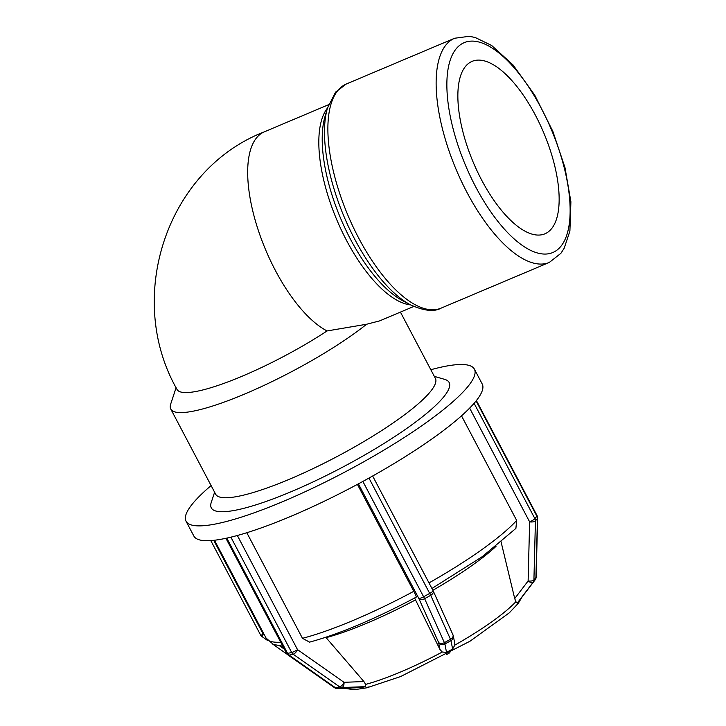<?xml version="1.0" encoding="UTF-8"?>
<svg xmlns="http://www.w3.org/2000/svg" width="726" height="726" viewBox="0 0 726 726"><rect width="100%" height="100%" fill="white"/><g stroke="black" fill="none" stroke-linecap="round" stroke-linejoin="round"><path stroke-width="1.09" d="M413.793 306.463L379.662 320.874L366.603 324.25L327.063 330.947A109.508 20.564 152.2 0 1 177.017 389.435C124.691 297.959 166.227 169.811 264.328 131.833L328.579 104.698M400.434 312.098L435.373 378.364A124.191 23.314 152.2 0 1 429.955 392.176A124.191 23.314 152.2 0 1 312.779 468.751A124.191 23.314 152.2 0 1 215.658 494.206L170.764 409.037A124.191 23.314 152.2 0 1 170.71 404.028L176.1 387.666M366.603 324.25A124.191 23.314 152.2 0 1 249.091 392.14A124.191 23.314 152.2 0 1 170.764 409.037M261.977 636.566L263.311 634.361A4.655 0.871 152.2 0 1 260.534 634.932A4.655 4.655 0 0 0 261.977 636.566L268.021 640.822M337.381 688.538A4.655 2.759 -92.2 0 0 337.69 688.493A4.655 3.73 -103 0 1 335.566 687.821A4.655 2.087 125.1 0 1 334.523 687.694A4.655 4.655 0 0 0 337.381 688.538L360.541 687.631M454.73 643.281L454.839 645.115L452.616 649.035L446.517 652.384L442.27 652.03L439.947 649.452L415.517 599.894A120.707 22.66 -27.8 0 1 326.11 637.655L363.926 681.56L344.006 682.304A4.655 2.087 125.1 0 1 339.65 686.878A4.655 3.73 77 0 0 341.774 687.549A4.655 2.759 -92.2 0 0 344.006 682.304L297.515 649.625A4.655 0.871 152.2 0 1 291.67 652.474A4.655 3.73 77 0 0 293.159 654.199A4.655 2.087 -54.9 0 0 297.515 649.625L237.338 535.498M363.926 681.56L365.632 684.4L365.378 686.66L360.958 687.649M288.031 655.006A4.655 2.087 -54.9 0 0 289.075 655.142A4.655 3.73 -103 0 1 287.587 653.418A4.655 0.871 152.2 0 1 286.589 653.373A4.655 4.655 0 0 0 288.031 655.006L334.523 687.694M433.014 590.574A4.655 0.871 152.2 0 1 433.077 590.637A4.655 0.871 152.2 0 1 429.756 593.378L423.657 596.727A4.655 0.871 152.2 0 1 418.802 598.405A4.655 3.031 -24.2 0 0 424.619 598.678L362.873 481.438A4.655 0.871 152.2 0 1 362.247 481.774A162.996 30.601 152.2 0 1 231.331 537.058A4.655 0.871 152.2 0 1 230.886 537.186L291.67 652.474L287.587 653.418L226.802 538.129A4.655 0.871 152.2 0 1 226.421 538.193A162.996 30.601 152.2 0 1 193.851 536.042L186.028 521.204A162.996 30.601 152.2 0 1 211.112 485.567M231.331 537.058A162.996 30.601 152.2 0 1 228.844 537.657L230.886 537.186M246.804 532.721L302.479 638.317L309.566 642.138C339.623 633.943 375.16 618.951 416.198 597.162M358.399 483.852L418.802 598.405L438.577 642.365A4.655 4.456 -10.9 0 0 444.902 643.989L444.394 642.646A4.655 3.031 155.8 0 1 438.577 642.365L439.947 649.452M452.788 634.542A4.655 3.031 155.8 0 1 452.979 634.869L452.979 634.869A4.655 3.031 155.8 0 1 450.483 639.288L450.991 640.641A4.655 4.456 -10.9 0 0 453.06 635.078M430.817 369.734A162.996 30.601 152.2 0 1 474.396 369.162L482.218 384A162.996 30.601 152.2 0 1 476.274 400.698A4.655 0.871 152.2 0 1 476.111 400.924L536.904 516.213A4.655 4.156 39.9 0 1 537.44 518.464A4.655 1.706 1.5 0 0 537.639 517.992A4.655 4.655 0 0 0 537.104 515.696A4.655 0.871 152.2 0 1 536.904 516.213L534.89 518.627A4.655 0.871 152.2 0 1 529.635 521.885A4.655 1.706 1.5 0 0 535.434 520.869A4.655 4.156 -140.1 0 0 534.89 518.627L474.105 403.329A4.655 0.871 152.2 0 1 473.851 403.592A162.996 30.601 152.2 0 1 369.57 477.735A4.655 0.871 152.2 0 1 368.962 478.08L430.709 595.32A4.655 3.031 -24.2 0 0 433.204 590.9L433.204 590.9A4.655 3.031 -24.2 0 0 433.095 590.692M369.57 477.735A162.996 30.601 152.2 0 1 365.922 479.759L368.962 478.08M368.917 686.923L366.548 687.468M226.802 538.129L228.844 537.657A162.996 30.601 152.2 0 1 226.421 538.193M449.948 652.692L446.417 654.643M416.007 597.108C416.606 597.28 415.862 595.338 413.784 591.309L357.41 484.378M415.517 599.894L414.637 597.997M362.873 481.438L365.922 479.759A162.996 30.601 152.2 0 1 362.247 481.774M519.317 600.602L517.257 603.079L515.887 601.709L514.716 598.569L500.958 541.433M431.934 588.477L482.245 556.679L515.896 528.401L516.667 520.442L461.509 415.835M469.649 408.121L529.635 521.885L528.12 580.981A4.655 2.087 37.3 0 0 533.138 582.234A4.655 4.156 -140.1 0 0 533.919 579.965A4.655 1.706 -178.5 0 1 528.12 580.981L514.716 598.569M519.29 600.638L535.18 579.793A4.655 4.655 0 0 0 536.133 577.088A4.655 1.706 -178.5 0 1 535.933 577.56A4.655 4.156 39.9 0 1 535.153 579.829A4.655 2.087 37.3 0 0 535.18 579.793L535.18 579.793A4.655 2.087 37.3 0 0 535.216 579.738M476.274 400.698A162.996 30.601 152.2 0 1 475.113 402.131L476.111 400.924M474.105 403.329L475.113 402.131A162.996 30.601 152.2 0 1 473.851 403.592M474.396 369.162A162.996 30.601 152.2 0 1 467.29 387.294A162.996 30.601 152.2 0 1 313.496 487.808A162.996 30.601 152.2 0 1 186.028 521.204M434.32 376.377L444.684 379.371A134.437 25.238 152.2 0 1 443.268 397.44A134.437 25.238 152.2 0 1 305.092 485.603A134.437 25.238 152.2 0 1 211.239 502.456L214.615 492.21M465.629 66.266A93.6 38.206 67.1 0 0 477.254 171.282A93.6 38.206 67.1 0 0 544.917 233.808A93.6 38.206 67.1 0 0 543.701 132.722A93.6 38.206 67.1 0 0 472.082 61.365A93.6 38.206 67.1 0 0 465.629 66.266M327.063 330.947A109.508 44.703 -112.9 0 1 260.788 237.466A109.508 44.703 -112.9 0 1 256.768 137.568A109.508 44.703 -112.9 0 1 264.328 131.833M284.383 649.18L279.828 645.977M264.582 635.259L263.311 634.361L213.734 540.325M361.294 687.604L337.69 688.493L341.774 687.549L365.378 686.66M339.65 686.878L335.566 687.821L289.075 655.142L293.159 654.199L339.65 686.878M446.517 652.384L444.902 643.989L450.991 640.641L452.616 649.035M450.483 639.288L444.394 642.646L424.619 598.678L430.709 595.32L450.483 639.288M515.887 601.709A103.863 19.502 152.2 0 1 454.839 645.115M442.27 652.03A103.863 19.502 152.2 0 1 365.632 684.4M432.877 590.274A120.707 22.66 -27.8 0 0 496.012 546.36M516.667 520.442A146.697 27.543 152.2 0 1 429.002 582.914M413.784 591.309A146.697 27.543 152.2 0 1 302.479 638.317M280.699 642.201A146.697 27.543 152.2 0 1 266.07 638.072L273.375 644.434L282.795 646.185M517.257 603.079L533.138 582.234L519.262 600.665M535.933 577.56L533.919 579.965L535.434 520.869L537.44 518.464L535.933 577.56M446.236 44.622A121.678 49.667 67.1 0 0 461.355 181.155A121.678 49.667 67.1 0 0 549.31 262.431L560.871 253.347L564.166 248.283L569.901 231.095L570.899 201.755L564.964 167.543L552.885 131.442L534.699 95.07L513.064 64.968L491.656 45.484L475.14 37.471L469.196 36.3L454.63 38.251A121.678 49.667 67.1 0 0 446.236 44.622M456.318 48.615A113.909 46.5 -112.9 0 1 563.004 163.051A113.909 46.5 -112.9 0 1 506.185 231.095A113.909 46.5 -112.9 0 1 456.318 48.615M410.571 304.875L402.794 300.764A111.777 45.629 -112.9 0 1 340.657 218.472A111.777 45.629 -112.9 0 1 324.994 116.559L327.462 108.11A119.4 48.742 67.1 0 0 344.197 216.974A119.4 48.742 67.1 0 0 410.571 304.875C424.12 310.955 434.275 312.044 441.054 308.151A121.678 49.667 -112.9 0 1 353.099 226.875A121.678 49.667 -112.9 0 1 337.971 90.351A121.678 49.667 -112.9 0 1 346.375 83.98L454.63 38.251M327.49 108.047A109.508 44.703 67.1 0 0 336.891 220.06A109.508 44.703 67.1 0 0 410.635 304.911M272.822 644.198L287.324 654.398M210.794 540.58L260.534 634.932M286.589 653.373L225.922 538.302M454.739 643.327L453.305 635.894A4.655 4.655 0 0 0 452.979 634.869L433.204 590.9A4.655 4.655 0 0 0 433.077 590.637L372.647 476.02M522.067 596.999L518.291 603.288L509.371 612.789L469.931 641.258L400.598 676.568L366.92 687.785L354.406 689.7L343.933 688.284M214.488 540.244L266.07 638.072M537.639 517.992L536.133 577.088M476.392 400.543L537.104 515.696M441.054 308.151L549.31 262.431M327.462 108.11L335.575 92.12L346.375 83.98"/></g></svg>
